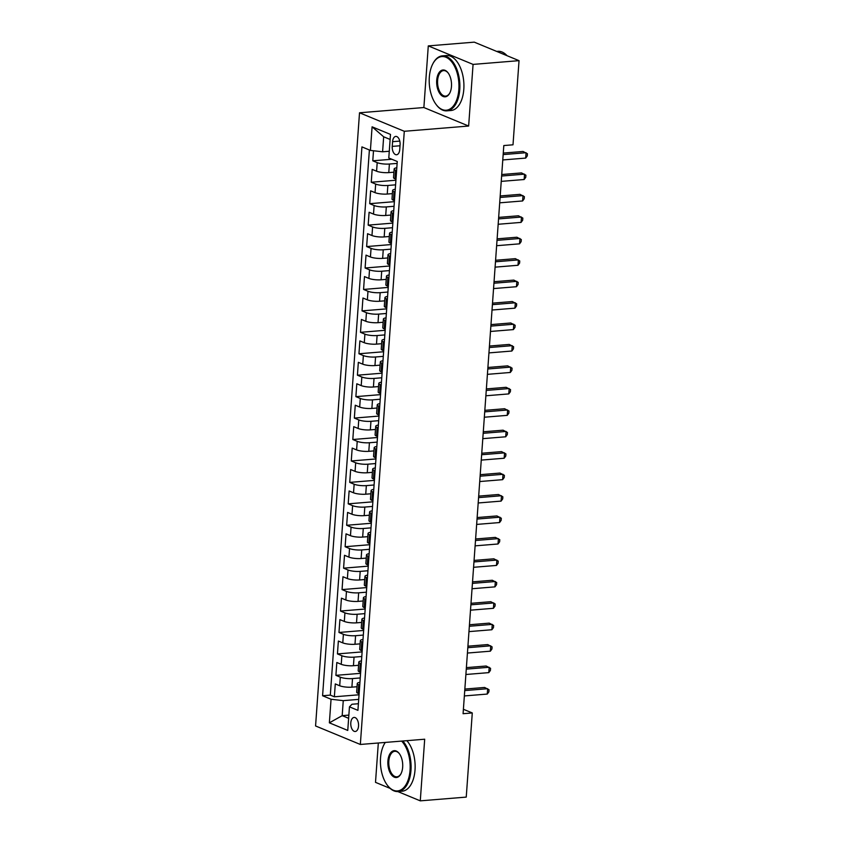 <?xml version="1.0" encoding="UTF-8"?>
<svg xmlns="http://www.w3.org/2000/svg" width="843" height="843" viewBox="0 0 843 843"><rect width="100%" height="100%" fill="white"/><g stroke="black" fill="none" stroke-linecap="round" stroke-linejoin="round"><path stroke-width="1.26" d="M358.538 726.055A7.06 3.878 -94.7 0 0 354.102 717.425A7.06 3.878 -94.7 0 0 350.793 722.862A7.06 3.878 -94.7 0 0 355.24 731.492A7.06 3.878 -94.7 0 0 358.538 726.055M378.317 742.989L375.504 782.346L390.151 788.405M359.518 112.783L315.567 725.96L360.34 744.464L404.292 131.287L359.518 112.783L423.871 107.535L468.645 126.039L473.071 64.405L428.286 45.901L423.871 107.535M428.286 45.901L474.261 42.15L519.035 60.654L473.071 64.405M373.502 150.749L372.785 160.802L391.826 159.253M393.923 172.193L388.781 172.604A8.83 1.992 -175.9 0 1 376.589 171.203L372.174 169.38L371.247 182.246L395.925 180.233M392.385 193.627L387.243 194.048A8.83 1.992 4.1 0 1 375.051 192.647L370.635 190.824L369.708 203.679L394.387 201.667M390.846 215.07L385.704 215.481A8.83 1.992 4.1 0 1 373.512 214.09L369.097 212.257L368.17 225.123L392.849 223.11M389.308 236.504L384.176 236.925A8.83 1.992 4.1 0 1 371.974 235.524L367.559 233.701L366.642 246.567L391.31 244.554M387.769 257.947L382.638 258.369A8.83 1.992 4.1 0 1 370.435 256.967L366.02 255.134L365.103 268L389.782 265.988M386.231 279.381L381.099 279.802A8.83 1.992 4.1 0 1 368.907 278.401L364.482 276.578L363.565 289.444L388.244 287.431M384.703 300.825L379.561 301.246A8.83 1.992 4.1 0 1 367.369 299.845L362.954 298.022L362.026 310.877L386.705 308.865M383.165 322.268L378.022 322.679A8.83 1.992 4.1 0 1 365.83 321.278L361.415 319.455L360.488 332.321L385.167 330.308M381.626 343.702L376.484 344.123A8.83 1.992 4.1 0 1 364.292 342.722L359.877 340.899L358.949 353.765L383.628 351.752M380.088 365.145L374.956 365.567A8.83 1.992 4.1 0 1 362.753 364.165L358.338 362.332L357.421 375.198L382.09 373.186M378.549 386.579L373.417 387A8.83 1.992 4.1 0 1 361.215 385.599L356.8 383.776L355.883 396.642L380.551 394.629M377.011 408.023L371.879 408.444A8.83 1.992 4.1 0 1 359.687 407.043L355.261 405.22L354.345 418.075L379.023 416.063M375.483 429.466L370.34 429.877A8.83 1.992 4.1 0 1 358.149 428.476L353.733 426.653L352.806 439.519L377.485 437.506M373.944 450.9L368.802 451.321A8.83 1.992 4.1 0 1 356.61 449.92L352.195 448.097L351.268 460.963L375.946 458.95M372.406 472.343L367.263 472.765A8.83 1.992 4.1 0 1 355.072 471.363L350.656 469.53L349.729 482.396L374.408 480.384M370.867 493.777L365.736 494.198A8.83 1.992 4.1 0 1 353.533 492.797L349.118 490.974L348.201 503.84L372.869 501.827M369.329 515.221L364.197 515.642A8.83 1.992 4.1 0 1 351.995 514.241L347.579 512.418L346.663 525.273L371.331 523.261M367.79 536.664L362.659 537.075A8.83 1.992 4.1 0 1 350.467 535.674L346.041 533.851L345.124 546.717L369.803 544.704M366.252 558.098L361.12 558.519A8.83 1.992 4.1 0 1 348.928 557.118L344.502 555.295L343.586 568.161L368.265 566.148M364.724 579.541L359.582 579.952A8.83 1.992 4.1 0 1 347.39 578.561L342.975 576.728L342.047 589.594L366.726 587.582M363.185 600.975L358.043 601.396A8.83 1.992 4.1 0 1 345.851 599.995L341.436 598.172L340.509 611.038L365.188 609.025M361.647 622.419L356.515 622.84A8.83 1.992 4.1 0 1 344.313 621.439L339.898 619.616L338.97 632.471L363.649 630.459M360.109 643.862L354.977 644.273A8.83 1.992 4.1 0 1 342.774 642.872L338.359 641.049L337.442 653.915L362.111 651.902M358.57 665.296L353.438 665.717A8.83 1.992 4.1 0 1 341.236 664.316L336.821 662.493L335.904 675.348L360.583 673.336M519.035 60.654L513.008 144.806L503.808 145.554L463.081 713.705L472.28 712.946L463.397 709.279M392.585 141.687L392.248 146.397A6.839 3.751 -94.7 0 0 396.547 154.764A6.839 3.751 -94.7 0 0 399.751 149.496L400.088 144.785A6.839 3.751 -94.7 0 0 395.778 136.418A6.839 3.751 -94.7 0 0 392.585 141.687L399.782 141.097M358.401 703.726L351.963 704.253L349.455 706.845L357.927 710.354L397.264 161.498L388.792 157.999L390.488 134.416L372.09 126.819L370.404 150.402L361.932 146.893L322.584 695.749L331.057 699.247L343.259 700.649L342.184 715.654L348.633 718.32M349.455 706.845L347.759 730.438L329.371 722.83L331.057 699.247M360.246 677.951L352.511 678.583A8.83 1.992 -175.9 0 1 340.319 677.182L335.904 675.348M357.032 686.739L351.9 687.15L352.511 678.583M361.784 656.507L354.049 657.14A8.83 1.992 -175.9 0 1 341.858 655.738L337.442 653.915M363.322 635.074L355.588 635.696A8.83 1.992 -175.9 0 1 343.396 634.305L338.97 632.471M364.861 613.63L357.126 614.262A8.83 1.992 -175.9 0 1 344.924 612.861L340.509 611.038M366.399 592.186L358.665 592.819A8.83 1.992 -175.9 0 1 346.462 591.417L342.047 589.594M367.927 570.753L360.203 571.385A8.83 1.992 -175.9 0 1 348.001 569.984L343.586 568.161M369.466 549.309L361.731 549.942A8.83 1.992 -175.9 0 1 349.539 548.54L345.124 546.717M371.004 527.876L363.27 528.498A8.83 1.992 -175.9 0 1 351.078 527.107L346.663 525.273M372.543 506.432L364.808 507.064A8.83 1.992 -175.9 0 1 352.616 505.663L348.201 503.84M374.081 484.988L366.347 485.621A8.83 1.992 -175.9 0 1 354.155 484.219L349.729 482.396M375.62 463.555L367.885 464.187A8.83 1.992 -175.9 0 1 355.683 462.786L351.268 460.963M377.148 442.111L369.424 442.744A8.83 1.992 -175.9 0 1 357.221 441.342L352.806 439.519M378.686 420.678L370.952 421.31A8.83 1.992 -175.9 0 1 358.76 419.909L354.345 418.075M380.225 399.234L372.49 399.867A8.83 1.992 -175.9 0 1 360.298 398.465L355.883 396.642M381.763 377.79L374.029 378.423A8.83 1.992 -175.9 0 1 361.837 377.021L357.421 375.198M383.302 356.357L375.567 356.989A8.83 1.992 -175.9 0 1 363.375 355.588L358.949 353.765M384.84 334.913L377.106 335.546A8.83 1.992 -175.9 0 1 364.903 334.144L360.488 332.321M386.379 313.48L378.644 314.112A8.83 1.992 -175.9 0 1 366.442 312.711L362.026 310.877M387.906 292.036L380.172 292.669A8.83 1.992 -175.9 0 1 367.98 291.267L363.565 289.444M389.445 270.603L381.71 271.225A8.83 1.992 -175.9 0 1 369.519 269.823L365.103 268M390.983 249.159L383.249 249.791A8.83 1.992 -175.9 0 1 371.057 248.39L366.642 246.567M392.522 227.715L384.787 228.348A8.83 1.992 -175.9 0 1 372.595 226.946L368.17 225.123M394.06 206.282L386.326 206.914A8.83 1.992 -175.9 0 1 374.123 205.513L369.708 203.679M395.599 184.838L387.864 185.471A8.83 1.992 -175.9 0 1 375.662 184.069L371.247 182.246M397.127 163.405L389.403 164.027A8.83 1.992 -175.9 0 1 377.2 162.636L372.785 160.802M369.392 149.98L330.308 695.117L334.365 696.792L359.044 694.78M351.9 687.15A8.83 1.992 4.1 0 1 339.708 685.759L335.282 683.926L334.365 696.792M395.999 179.232L394.977 178.811A8.83 1.992 -175.9 0 1 393.533 177.578L394.145 169A8.83 1.992 -175.9 0 1 396.821 167.778M396.61 170.655L395.599 170.233A8.83 1.992 -175.9 0 1 394.145 169M395.072 192.088L394.06 191.677A8.83 1.992 -175.9 0 1 392.606 190.444A8.83 1.992 -175.9 0 1 395.283 189.222M392.606 190.444L391.995 199.022A8.83 1.992 4.1 0 0 393.449 200.244L394.461 200.666M393.533 213.532L392.522 213.11A8.83 1.992 -175.9 0 1 391.078 211.878A8.83 1.992 -175.9 0 1 393.744 210.655M391.078 211.878L390.457 220.455A8.83 1.992 4.1 0 0 391.911 221.688L392.922 222.109M392.006 234.965L390.983 234.554A8.83 1.992 -175.9 0 1 389.54 233.321A8.83 1.992 -175.9 0 1 392.206 232.099M389.54 233.321L388.918 241.899A8.83 1.992 4.1 0 0 390.372 243.132L391.384 243.543M390.467 256.409L389.445 255.987A8.83 1.992 -175.9 0 1 388.001 254.755A8.83 1.992 -175.9 0 1 390.667 253.543M388.001 254.755L387.39 263.332A8.83 1.992 4.1 0 0 388.834 264.565L389.845 264.987M388.929 277.853L387.917 277.431A8.83 1.992 -175.9 0 1 386.463 276.198A8.83 1.992 -175.9 0 1 389.129 274.976M386.463 276.198L385.852 284.776A8.83 1.992 4.1 0 0 387.295 286.009L388.317 286.43M387.39 299.286L386.379 298.865A8.83 1.992 -175.9 0 1 384.924 297.642A8.83 1.992 -175.9 0 1 387.601 296.42M384.924 297.642L384.313 306.209A8.83 1.992 4.1 0 0 385.757 307.442L386.779 307.864M385.852 320.73L384.84 320.308A8.83 1.992 -175.9 0 1 383.386 319.075A8.83 1.992 -175.9 0 1 386.062 317.853M383.386 319.075L382.775 327.653A8.83 1.992 4.1 0 0 384.229 328.886L385.24 329.307M384.313 342.163L383.302 341.752A8.83 1.992 -175.9 0 1 381.858 340.519A8.83 1.992 -175.9 0 1 384.524 339.297M381.858 340.519L381.236 349.097A8.83 1.992 4.1 0 0 382.69 350.319L383.702 350.741M382.785 363.607L381.763 363.185A8.83 1.992 -175.9 0 1 380.319 361.953A8.83 1.992 -175.9 0 1 382.985 360.741M380.319 361.953L379.698 370.53A8.83 1.992 4.1 0 0 381.152 371.763L382.164 372.184M381.247 385.051L380.225 384.629A8.83 1.992 -175.9 0 1 378.781 383.396A8.83 1.992 -175.9 0 1 381.447 382.174M378.781 383.396L378.17 391.974A8.83 1.992 4.1 0 0 379.613 393.207L380.625 393.618M379.708 406.484L378.697 406.063A8.83 1.992 -175.9 0 1 377.243 404.84A8.83 1.992 -175.9 0 1 379.908 403.618M377.243 404.84L376.631 413.407A8.83 1.992 4.1 0 0 378.075 414.64L379.087 415.062M378.17 427.928L377.158 427.506A8.83 1.992 -175.9 0 1 375.704 426.273A8.83 1.992 -175.9 0 1 378.381 425.051M375.704 426.273L375.093 434.851A8.83 1.992 4.1 0 0 376.536 436.084L377.559 436.505M376.631 449.361L375.62 448.95A8.83 1.992 -175.9 0 1 374.166 447.717A8.83 1.992 -175.9 0 1 376.842 446.495M374.166 447.717L373.554 456.295A8.83 1.992 4.1 0 0 375.009 457.517L376.02 457.939M375.093 470.805L374.081 470.383A8.83 1.992 -175.9 0 1 372.638 469.151A8.83 1.992 -175.9 0 1 375.304 467.928M372.638 469.151L372.016 477.728A8.83 1.992 4.1 0 0 373.47 478.961L374.482 479.382M373.554 492.249L372.543 491.827A8.83 1.992 -175.9 0 1 371.099 490.594A8.83 1.992 -175.9 0 1 373.765 489.372M371.099 490.594L370.477 499.172A8.83 1.992 4.1 0 0 371.932 500.405L372.943 500.816M372.026 513.682L371.004 513.261A8.83 1.992 -175.9 0 1 369.561 512.038A8.83 1.992 -175.9 0 1 372.227 510.816M369.561 512.038L368.949 520.605A8.83 1.992 4.1 0 0 370.393 521.838L371.405 522.26M370.488 535.126L369.466 534.704A8.83 1.992 -175.9 0 1 368.022 533.471A8.83 1.992 -175.9 0 1 370.688 532.249M368.022 533.471L367.411 542.049A8.83 1.992 4.1 0 0 368.855 543.282L369.866 543.703M368.949 556.559L367.938 556.148A8.83 1.992 -175.9 0 1 366.484 554.915A8.83 1.992 -175.9 0 1 369.15 553.693M366.484 554.915L365.873 563.493A8.83 1.992 4.1 0 0 367.316 564.715L368.338 565.137M367.411 578.003L366.399 577.581A8.83 1.992 -175.9 0 1 364.945 576.349A8.83 1.992 -175.9 0 1 367.622 575.126M364.945 576.349L364.334 584.926A8.83 1.992 4.1 0 0 365.778 586.159L366.8 586.58M365.873 599.447L364.861 599.025A8.83 1.992 -175.9 0 1 363.407 597.792A8.83 1.992 -175.9 0 1 366.083 596.57M363.407 597.792L362.796 606.37A8.83 1.992 4.1 0 0 364.25 607.603L365.261 608.014M364.334 620.88L363.322 620.459A8.83 1.992 -175.9 0 1 361.879 619.236A8.83 1.992 -175.9 0 1 364.545 618.014M361.879 619.236L361.257 627.803A8.83 1.992 4.1 0 0 362.711 629.036L363.723 629.458M362.806 642.324L361.784 641.902A8.83 1.992 -175.9 0 1 360.34 640.669A8.83 1.992 -175.9 0 1 363.006 639.447M360.34 640.669L359.719 649.247A8.83 1.992 4.1 0 0 361.173 650.48L362.184 650.901M361.268 663.757L360.246 663.346A8.83 1.992 -175.9 0 1 358.802 662.113A8.83 1.992 -175.9 0 1 361.468 660.891M358.802 662.113L358.191 670.691A8.83 1.992 4.1 0 0 359.634 671.913L360.646 672.335M359.729 685.201L358.718 684.779A8.83 1.992 -175.9 0 1 357.263 683.547A8.83 1.992 -175.9 0 1 359.929 682.324M357.263 683.547L356.652 692.124A8.83 1.992 4.1 0 0 358.096 693.357L359.118 693.778M390.13 139.453L383.67 136.787L382.596 151.793L370.404 150.402M389.276 151.255L382.596 151.793M397.812 791.566L420.278 800.85L466.242 797.099L472.28 712.946M420.278 800.85L424.693 739.216L360.34 744.464M468.645 126.039L404.292 131.287M348.865 715.106L342.184 715.654L329.371 722.83M358.707 699.384L343.259 700.649M330.308 695.117L322.584 695.749M383.67 136.787L372.09 126.819M503.166 154.585L526.074 152.72L525.684 158.084L502.776 159.949M503.271 153.078L523.039 151.466L527.433 153.753L527.286 155.902L525.684 158.084M458.845 89.495A26.923 14.774 -94.7 0 0 450.109 60.085A26.923 14.774 -94.7 0 0 432.775 63.942A26.923 14.774 -94.7 0 0 429.319 77.293A26.923 14.774 -94.7 0 0 436.073 104.427A26.923 14.774 -94.7 0 0 458.845 89.495M432.912 63.678A27.587 15.132 85.3 0 1 433.049 63.415A27.587 15.132 85.3 0 1 442.396 55.859A27.587 15.132 85.3 0 1 459.762 89.6A27.587 15.132 85.3 0 1 446.874 110.844A27.587 15.132 85.3 0 1 436.432 104.901A27.587 15.132 85.3 0 1 436.252 104.669M451.469 86.45A13.456 7.387 85.3 0 1 449.74 93.13A13.456 7.387 85.3 0 1 441.068 95.059A13.456 7.387 85.3 0 1 436.706 80.348A13.456 7.387 85.3 0 1 448.086 72.877A13.456 7.387 85.3 0 1 451.469 86.45M448.265 73.12A12.803 7.018 -94.7 0 0 443.597 70.601A12.803 7.018 -94.7 0 0 437.612 80.454A12.803 7.018 -94.7 0 0 445.673 96.113A12.803 7.018 -94.7 0 0 449.877 92.856M496.717 51.434L497.918 51.328A27.587 15.132 85.3 0 1 507.086 55.722M442.396 55.859L446.442 55.533A27.587 15.132 85.3 0 1 463.808 89.274A27.587 15.132 85.3 0 1 450.921 110.517L446.874 110.844M385.314 742.42A26.923 14.774 -94.7 0 0 383.976 744.643A26.923 14.774 -94.7 0 0 380.53 758.005A26.923 14.774 -94.7 0 0 387.285 785.139A26.923 14.774 -94.7 0 0 410.056 770.207A26.923 14.774 -94.7 0 0 401.616 741.092M384.113 744.39A27.587 15.132 85.3 0 1 384.25 744.116A27.587 15.132 85.3 0 1 385.23 742.43M402.806 740.997A27.587 15.132 85.3 0 1 410.973 770.312A27.587 15.132 85.3 0 1 398.086 791.545A27.587 15.132 85.3 0 1 387.632 785.613A27.587 15.132 85.3 0 1 387.453 785.37M402.669 767.151A13.456 7.387 85.3 0 1 400.941 773.832A13.456 7.387 85.3 0 1 392.28 775.76A13.456 7.387 85.3 0 1 387.906 761.05A13.456 7.387 85.3 0 1 399.297 753.589A13.456 7.387 85.3 0 1 402.669 767.151M399.477 753.832A12.803 7.018 -94.7 0 0 394.798 751.303A12.803 7.018 -94.7 0 0 388.823 761.155A12.803 7.018 -94.7 0 0 396.884 776.814A12.803 7.018 -94.7 0 0 401.078 773.558M406.853 740.67A27.587 15.132 85.3 0 1 415.019 769.975A27.587 15.132 85.3 0 1 402.132 791.219L398.086 791.545M501.627 176.029L524.536 174.153L524.146 179.517L501.237 181.382M501.733 174.522L521.511 172.91L525.895 175.196L525.747 177.336L524.146 179.517M500.089 197.462L522.997 195.597L522.607 200.961L499.709 202.826M500.194 195.955L519.973 194.343L524.367 196.64L524.209 198.779L522.607 200.961M498.55 218.906L521.459 217.041L521.079 222.394L498.171 224.27M498.656 217.399L518.434 215.787L522.829 218.074L522.671 220.223L521.079 222.394M497.012 240.35L519.92 238.474L519.541 243.838L496.632 245.703M497.128 238.843L516.896 237.231L521.29 239.517L521.132 241.656L519.541 243.838M495.473 261.783L518.382 259.918L518.002 265.271L495.094 267.147M495.589 260.276L515.358 258.664L519.752 260.951L519.604 263.1L518.002 265.271M493.945 283.227L516.854 281.351L516.464 286.715L493.555 288.58M494.051 281.72L513.819 280.108L518.213 282.394L518.066 284.534L516.464 286.715M492.407 304.66L515.315 302.795L514.925 308.159L492.017 310.024M492.512 303.153L512.291 301.541L516.675 303.828L516.527 305.977L514.925 308.159M490.868 326.104L513.777 324.239L513.387 329.592L490.478 331.468M490.974 324.597L510.753 322.985L515.147 325.272L514.989 327.421L513.387 329.592M489.33 347.537L512.238 345.672L511.859 351.036L488.951 352.901M489.435 346.041L509.214 344.429L513.608 346.715L513.45 348.854L511.859 351.036M487.791 368.981L510.7 367.116L510.321 372.469L487.412 374.345M487.897 367.474L507.676 365.862L512.07 368.149L511.912 370.298L510.321 372.469M486.253 390.425L509.161 388.549L508.782 393.913L485.874 395.778M486.369 388.918L506.137 387.306L510.531 389.592L510.373 391.732L508.782 393.913M484.725 411.858L507.623 409.993L507.244 415.357L484.335 417.222M484.83 410.351L504.599 408.739L508.993 411.026L508.845 413.175L507.244 415.357M483.187 433.302L506.095 431.437L505.705 436.79L482.797 438.655M483.292 431.795L503.071 430.183L507.454 432.47L507.307 434.609L505.705 436.79M481.648 454.735L504.557 452.87L504.167 458.234L481.258 460.099M481.753 453.239L501.532 451.616L505.926 453.913L505.768 456.052L504.167 458.234M480.11 476.179L503.018 474.314L502.628 479.667L479.73 481.543M480.215 474.672L499.994 473.06L504.388 475.347L504.23 477.496L502.628 479.667M478.571 497.623L501.48 495.747L501.1 501.111L478.192 502.976M478.676 496.116L498.455 494.504L502.849 496.79L502.691 498.93L501.1 501.111M477.033 519.056L499.941 517.191L499.562 522.555L476.653 524.42M477.149 517.549L496.917 515.937L501.311 518.224L501.153 520.373L499.562 522.555M475.505 540.5L498.403 538.624L498.023 543.988L475.115 545.853M475.61 538.993L495.378 537.381L499.773 539.668L499.625 541.807L498.023 543.988M473.966 561.933L496.875 560.068L496.485 565.432L473.576 567.297M474.072 560.426L493.84 558.814L498.234 561.111L498.087 563.25L496.485 565.432M472.428 583.377L495.336 581.512L494.946 586.865L472.038 588.741M472.533 581.87L492.312 580.258L496.696 582.545L496.548 584.694L494.946 586.865M470.889 604.821L493.798 602.945L493.408 608.309L470.51 610.174M470.995 603.314L490.774 601.702L495.168 603.988L495.01 606.128L493.408 608.309M469.351 626.254L492.259 624.389L491.88 629.742L468.971 631.618M469.456 624.747L489.235 623.135L493.629 625.422L493.471 627.571L491.88 629.742M467.812 647.698L490.721 645.822L490.341 651.186L467.433 653.051M467.928 646.191L487.697 644.579L492.091 646.866L491.933 649.005L490.341 651.186M466.274 669.131L489.182 667.266L488.803 672.63L465.894 674.495M466.39 667.624L486.158 666.012L490.552 668.309L490.405 670.448L488.803 672.63M464.746 690.575L487.654 688.71L487.265 694.063L464.356 695.939M464.851 689.068L484.62 687.456L489.014 689.743L488.866 691.892L487.265 694.063M353.438 665.717L354.049 657.14M354.977 644.273L355.588 635.696M356.515 622.84L357.126 614.262M358.043 601.396L358.665 592.819M359.582 579.952L360.203 571.385M361.12 558.519L361.731 549.942M362.659 537.075L363.27 528.498M364.197 515.642L364.808 507.064M365.736 494.198L366.347 485.621M367.263 472.765L367.885 464.187M368.802 451.321L369.424 442.744M370.34 429.877L370.952 421.31M371.879 408.444L372.49 399.867M373.417 387L374.029 378.423M374.956 365.567L375.567 356.989M376.484 344.123L377.106 335.546M378.022 322.679L378.644 314.112M379.561 301.246L380.172 292.669M381.099 279.802L381.71 271.225M382.638 258.369L383.249 249.791M384.176 236.925L384.787 228.348M385.704 215.481L386.326 206.914M387.243 194.048L387.864 185.471M388.781 172.604L389.403 164.027M376.589 171.203L377.2 162.636M339.708 685.759L340.319 677.182M341.236 664.316L341.858 655.738M342.774 642.872L343.396 634.305M344.313 621.439L344.924 612.861M345.851 599.995L346.462 591.417M347.39 578.561L348.001 569.984M348.928 557.118L349.539 548.54M350.467 535.674L351.078 527.107M351.995 514.241L352.616 505.663M353.533 492.797L354.155 484.219M355.072 471.363L355.683 462.786M356.61 449.92L357.221 441.342M358.149 428.476L358.76 419.909M359.687 407.043L360.298 398.465M361.215 385.599L361.837 377.021M362.753 364.165L363.375 355.588M364.292 342.722L364.903 334.144M365.83 321.278L366.442 312.711M367.369 299.845L367.98 291.267M368.907 278.401L369.519 269.823M370.435 256.967L371.057 248.39M371.974 235.524L372.595 226.946M373.512 214.09L374.123 205.513M375.051 192.647L375.662 184.069M394.977 178.811L395.599 170.233M393.449 200.244L394.06 191.677M391.911 221.688L392.522 213.11M390.372 243.132L390.983 234.554M388.834 264.565L389.445 255.987M387.295 286.009L387.917 277.431M385.757 307.442L386.379 298.865M384.229 328.886L384.84 320.308M382.69 350.319L383.302 341.752M381.152 371.763L381.763 363.185M379.613 393.207L380.225 384.629M378.075 414.64L378.697 406.063M376.536 436.084L377.158 427.506M375.009 457.517L375.62 448.95M373.47 478.961L374.081 470.383M371.932 500.405L372.543 491.827M370.393 521.838L371.004 513.261M368.855 543.282L369.466 534.704M367.316 564.715L367.938 556.148M365.778 586.159L366.399 577.581M364.25 607.603L364.861 599.025M362.711 629.036L363.322 620.459M361.173 650.48L361.784 641.902M359.634 671.913L360.246 663.346M358.096 693.357L358.718 684.779M400.014 145.765L392.248 146.397M432.775 63.942L433.049 63.415M383.976 744.643L384.25 744.116"/></g></svg>

